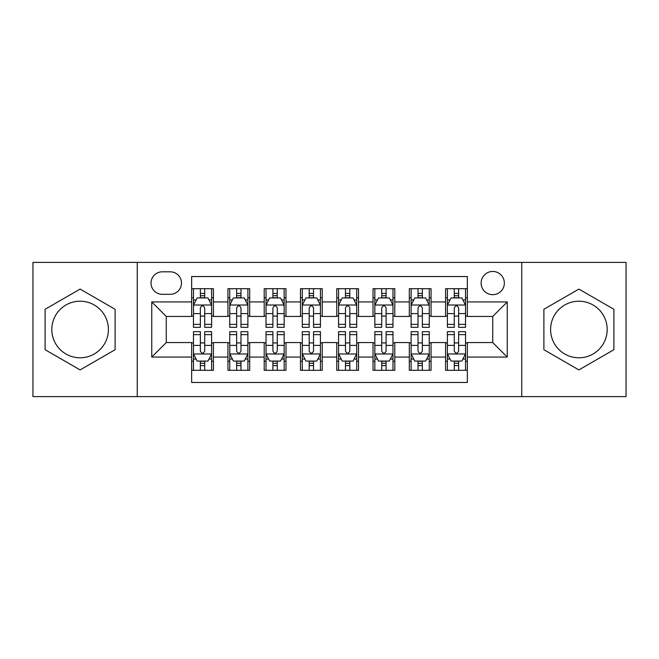 <?xml version="1.0" encoding="UTF-8"?>
<svg xmlns="http://www.w3.org/2000/svg" width="659" height="659" viewBox="0 0 659 659"><rect width="100%" height="100%" fill="white"/><g stroke="black" fill="none" stroke-linecap="round" stroke-linejoin="round"><path stroke-width="0.99" d="M578.89 301.204A28.296 28.296 0 0 0 550.594 329.5A28.296 28.296 0 0 0 578.89 357.796A28.296 28.296 0 0 0 607.186 329.5A28.296 28.296 0 0 0 578.89 301.204M492.743 271.459A11.607 11.607 0 0 0 481.128 283.065A11.607 11.607 0 0 0 492.743 294.672A11.607 11.607 0 0 0 504.349 283.065A11.607 11.607 0 0 0 492.743 271.459M80.11 357.796A28.296 28.296 0 0 1 51.814 329.5A28.296 28.296 0 0 1 80.11 301.204A28.296 28.296 0 0 1 108.405 329.5A28.296 28.296 0 0 1 80.11 357.796M521.755 396.611L626.05 396.611L626.05 262.389L521.755 262.389L521.755 396.611L137.245 396.611L137.245 262.389L32.95 262.389L32.95 396.611L137.245 396.611M467.346 288.691L445.583 288.691L445.583 301.929L431.068 301.929L431.068 316.444L445.583 316.444L445.583 301.929M431.068 301.929L431.068 288.691L409.305 288.691L409.305 301.929L394.799 301.929L394.799 316.444L409.305 316.444L409.305 301.929M394.799 301.929L394.799 288.691L373.027 288.691L373.027 301.929L358.521 301.929L358.521 316.444L373.027 316.444L373.027 301.929M358.521 301.929L358.521 288.691L336.757 288.691L336.757 301.929L322.243 301.929L322.243 316.444L336.757 316.444L336.757 301.929M322.243 301.929L322.243 288.691L300.479 288.691L300.479 301.929L285.973 301.929L285.973 316.444L300.479 316.444L300.479 301.929M285.973 301.929L285.973 288.691L264.201 288.691L264.201 301.929L249.695 301.929L249.695 316.444L264.201 316.444L264.201 301.929M249.695 301.929L249.695 288.691L227.932 288.691L227.932 316.444L213.417 316.444L213.417 288.691L191.654 288.691M191.654 370.309L213.417 370.309L213.417 342.556L227.932 342.556L227.932 370.309L249.695 370.309L249.695 342.556L264.201 342.556L264.201 357.071L249.695 357.071M264.201 357.071L264.201 370.309L285.973 370.309L285.973 342.556L300.479 342.556L300.479 357.071L285.973 357.071M300.479 357.071L300.479 370.309L322.243 370.309L322.243 342.556L336.757 342.556L336.757 357.071L322.243 357.071M336.757 357.071L336.757 370.309L358.521 370.309L358.521 342.556L373.027 342.556L373.027 357.071L358.521 357.071M373.027 357.071L373.027 370.309L394.799 370.309L394.799 342.556L409.305 342.556L409.305 357.071L394.799 357.071M409.305 357.071L409.305 370.309L431.068 370.309L431.068 342.556L445.583 342.556L445.583 357.071L431.068 357.071M162.271 294.309L170.253 294.309A11.244 11.244 0 0 0 181.497 283.065A11.244 11.244 0 0 0 170.253 271.821L162.271 271.821A11.244 11.244 0 0 0 151.026 283.065A11.244 11.244 0 0 0 162.271 294.309M521.755 262.389L137.245 262.389M467.346 301.929L467.346 276.541L191.654 276.541L191.654 316.444L166.257 316.444L166.257 342.556L191.654 342.556L191.654 382.459L467.346 382.459L467.346 342.556L492.743 342.556L492.743 316.444L467.346 316.444L467.346 301.929L507.249 301.929L507.249 357.071L467.346 357.071M191.654 357.071L151.751 357.071L151.751 301.929L191.654 301.929M445.583 357.071L445.583 370.309L467.346 370.309M191.654 297.761L193.466 297.761M200.361 297.761L204.71 297.761M211.605 297.761L213.417 297.761M191.654 316.081L193.466 316.081M200.361 316.081L204.71 316.081M211.605 316.081L213.417 316.081M191.654 342.919L193.466 342.919M200.361 342.919L204.71 342.919M211.605 342.919L213.417 342.919M191.654 361.239L193.466 361.239M200.361 361.239L204.71 361.239M211.605 361.239L213.417 361.239M227.932 316.081L229.744 316.081M236.639 316.081L240.988 316.081M247.883 316.081L249.695 316.081M227.932 297.761L229.744 297.761M236.639 297.761L240.988 297.761M247.883 297.761L249.695 297.761M227.932 342.919L229.744 342.919M236.639 342.919L240.988 342.919M247.883 342.919L249.695 342.919M227.932 361.239L229.744 361.239M236.639 361.239L240.988 361.239M247.883 361.239L249.695 361.239M264.201 342.919L266.022 342.919M272.908 342.919L277.266 342.919M284.153 342.919L285.973 342.919M264.201 361.239L266.022 361.239M272.908 361.239L277.266 361.239M284.153 361.239L285.973 361.239M264.201 297.761L266.022 297.761M272.908 297.761L277.266 297.761M284.153 297.761L285.973 297.761M264.201 316.081L266.022 316.081M272.908 316.081L277.266 316.081M284.153 316.081L285.973 316.081M300.479 342.919L302.292 342.919M309.186 342.919L313.536 342.919M320.431 342.919L322.243 342.919M300.479 361.239L302.292 361.239M309.186 361.239L313.536 361.239M320.431 361.239L322.243 361.239M300.479 297.761L302.292 297.761M309.186 297.761L313.536 297.761M320.431 297.761L322.243 297.761M300.479 316.081L302.292 316.081M309.186 316.081L313.536 316.081M320.431 316.081L322.243 316.081M336.757 342.919L338.569 342.919M345.464 342.919L349.814 342.919M356.708 342.919L358.521 342.919M336.757 361.239L338.569 361.239M345.464 361.239L349.814 361.239M356.708 361.239L358.521 361.239M336.757 297.761L338.569 297.761M345.464 297.761L349.814 297.761M356.708 297.761L358.521 297.761M336.757 316.081L338.569 316.081M345.464 316.081L349.814 316.081M356.708 316.081L358.521 316.081M373.027 342.919L374.847 342.919M381.734 342.919L386.092 342.919M392.978 342.919L394.799 342.919M373.027 361.239L374.847 361.239M381.734 361.239L386.092 361.239M392.978 361.239L394.799 361.239M373.027 297.761L374.847 297.761M381.734 297.761L386.092 297.761M392.978 297.761L394.799 297.761M373.027 316.081L374.847 316.081M381.734 316.081L386.092 316.081M392.978 316.081L394.799 316.081M409.305 342.919L411.117 342.919M418.012 342.919L422.361 342.919M429.256 342.919L431.068 342.919M409.305 361.239L411.117 361.239M418.012 361.239L422.361 361.239M429.256 361.239L431.068 361.239M409.305 297.761L411.117 297.761M418.012 297.761L422.361 297.761M429.256 297.761L431.068 297.761M409.305 316.081L411.117 316.081M418.012 316.081L422.361 316.081M429.256 316.081L431.068 316.081M445.583 342.919L447.395 342.919M454.29 342.919L458.639 342.919M465.534 342.919L467.346 342.919M445.583 361.239L447.395 361.239M454.29 361.239L458.639 361.239M465.534 361.239L467.346 361.239M445.583 297.761L447.395 297.761M454.29 297.761L458.639 297.761M465.534 297.761L467.346 297.761M445.583 316.081L447.395 316.081M454.29 316.081L458.639 316.081M465.534 316.081L467.346 316.081M166.257 316.444L151.751 301.929M166.257 342.556L151.751 357.071M507.249 301.929L492.743 316.444M507.249 357.071L492.743 342.556M80.11 369.921L115.111 349.707L115.111 309.293L80.11 289.079L45.1 309.293L45.1 349.707L80.11 369.921M613.9 309.293L578.89 289.079L543.889 309.293L543.889 349.707L578.89 369.921L613.9 349.707L613.9 309.293M204.71 293.403L200.361 293.403M211.605 324.368L204.71 324.368L204.71 327.325L211.605 327.325L211.605 305.199L207.98 297.942L197.099 297.942L193.466 305.199L193.466 327.325L200.361 327.325L200.361 324.368L193.466 324.368M193.466 305.199L193.466 288.691M211.605 305.199L211.605 288.691M200.361 297.942L200.361 288.691M204.71 288.691L204.71 297.942M204.71 324.368L204.71 307.918C203.26 305.125 201.811 305.125 200.361 307.918L200.361 324.368M200.361 365.597L204.71 365.597M193.466 334.632L200.361 334.632L200.361 331.675L193.466 331.675L193.466 353.801L197.099 361.058L207.98 361.058L211.605 353.801L211.605 331.675L204.71 331.675L204.71 334.632L211.605 334.632M211.605 353.801L211.605 370.309M193.466 353.801L193.466 370.309M204.71 361.058L204.71 370.309M200.361 370.309L200.361 361.058M200.361 334.632L200.361 351.082C201.811 353.875 203.26 353.875 204.71 351.082L204.71 334.632M240.988 293.403L236.639 293.403M247.883 324.368L240.988 324.368L240.988 327.325L247.883 327.325L247.883 305.199L244.25 297.942L233.368 297.942L229.744 305.199L229.744 327.325L236.639 327.325L236.639 324.368L229.744 324.368M229.744 305.199L229.744 288.691M247.883 305.199L247.883 288.691M236.639 297.942L236.639 288.691M240.988 288.691L240.988 297.942M240.988 324.368L240.988 307.918C239.538 305.125 238.088 305.125 236.639 307.918L236.639 324.368M277.266 293.403L272.908 293.403M284.153 324.368L277.266 324.368L277.266 327.325L284.153 327.325L284.153 305.199L280.528 297.942L269.646 297.942L266.022 305.199L266.022 327.325L272.908 327.325L272.908 324.368L266.022 324.368M266.022 305.199L266.022 288.691M284.153 305.199L284.153 288.691M272.908 297.942L272.908 288.691M277.266 288.691L277.266 297.942M277.266 324.368L277.266 307.918C275.816 305.125 274.366 305.125 272.908 307.918L272.908 324.368M313.536 293.403L309.186 293.403M320.431 324.368L313.536 324.368L313.536 327.325L320.431 327.325L320.431 305.199L316.806 297.942L305.924 297.942L302.292 305.199L302.292 327.325L309.186 327.325L309.186 324.368L302.292 324.368M302.292 305.199L302.292 288.691M320.431 305.199L320.431 288.691M309.186 297.942L309.186 288.691M313.536 288.691L313.536 297.942M313.536 324.368L313.536 307.918C312.086 305.125 310.636 305.125 309.186 307.918L309.186 324.368M349.814 293.403L345.464 293.403M356.708 324.368L349.814 324.368L349.814 327.325L356.708 327.325L356.708 305.199L353.076 297.942L342.194 297.942L338.569 305.199L338.569 327.325L345.464 327.325L345.464 324.368L338.569 324.368M338.569 305.199L338.569 288.691M356.708 305.199L356.708 288.691M345.464 297.942L345.464 288.691M349.814 288.691L349.814 297.942M349.814 324.368L349.814 307.918C348.364 305.125 346.914 305.125 345.464 307.918L345.464 324.368M236.639 365.597L240.988 365.597M229.744 334.632L236.639 334.632L236.639 331.675L229.744 331.675L229.744 353.801L233.368 361.058L244.25 361.058L247.883 353.801L247.883 331.675L240.988 331.675L240.988 334.632L247.883 334.632M247.883 353.801L247.883 370.309M229.744 353.801L229.744 370.309M240.988 361.058L240.988 370.309M236.639 370.309L236.639 361.058M236.639 334.632L236.639 351.082C238.088 353.875 239.538 353.875 240.988 351.082L240.988 334.632M272.908 365.597L277.266 365.597M266.022 334.632L272.908 334.632L272.908 331.675L266.022 331.675L266.022 353.801L269.646 361.058L280.528 361.058L284.153 353.801L284.153 331.675L277.266 331.675L277.266 334.632L284.153 334.632M284.153 353.801L284.153 370.309M266.022 353.801L266.022 370.309M277.266 361.058L277.266 370.309M272.908 370.309L272.908 361.058M272.908 334.632L272.908 351.082C274.358 353.875 275.808 353.875 277.266 351.082L277.266 334.632M309.186 365.597L313.536 365.597M302.292 334.632L309.186 334.632L309.186 331.675L302.292 331.675L302.292 353.801L305.924 361.058L316.806 361.058L320.431 353.801L320.431 331.675L313.536 331.675L313.536 334.632L320.431 334.632M320.431 353.801L320.431 370.309M302.292 353.801L302.292 370.309M313.536 361.058L313.536 370.309M309.186 370.309L309.186 361.058M309.186 334.632L309.186 351.082C310.636 353.875 312.086 353.875 313.536 351.082L313.536 334.632M345.464 365.597L349.814 365.597M338.569 334.632L345.464 334.632L345.464 331.675L338.569 331.675L338.569 353.801L342.194 361.058L353.076 361.058L356.708 353.801L356.708 331.675L349.814 331.675L349.814 334.632L356.708 334.632M356.708 353.801L356.708 370.309M338.569 353.801L338.569 370.309M349.814 361.058L349.814 370.309M345.464 370.309L345.464 361.058M345.464 334.632L345.464 351.082C346.914 353.875 348.364 353.875 349.814 351.082L349.814 334.632M386.092 293.403L381.734 293.403M392.978 324.368L386.092 324.368L386.092 327.325L392.978 327.325L392.978 305.199L389.354 297.942L378.472 297.942L374.847 305.199L374.847 327.325L381.734 327.325L381.734 324.368L374.847 324.368M374.847 305.199L374.847 288.691M392.978 305.199L392.978 288.691M381.734 297.942L381.734 288.691M386.092 288.691L386.092 297.942M386.092 324.368L386.092 307.918C384.642 305.125 383.192 305.125 381.734 307.918L381.734 324.368M381.734 365.597L386.092 365.597M374.847 334.632L381.734 334.632L381.734 331.675L374.847 331.675L374.847 353.801L378.472 361.058L389.354 361.058L392.978 353.801L392.978 331.675L386.092 331.675L386.092 334.632L392.978 334.632M392.978 353.801L392.978 370.309M374.847 353.801L374.847 370.309M386.092 361.058L386.092 370.309M381.734 370.309L381.734 361.058M381.734 334.632L381.734 351.082C383.184 353.875 384.634 353.875 386.092 351.082L386.092 334.632M422.361 293.403L418.012 293.403M429.256 324.368L422.361 324.368L422.361 327.325L429.256 327.325L429.256 305.199L425.632 297.942L414.75 297.942L411.117 305.199L411.117 327.325L418.012 327.325L418.012 324.368L411.117 324.368M411.117 305.199L411.117 288.691M429.256 305.199L429.256 288.691M418.012 297.942L418.012 288.691M422.361 288.691L422.361 297.942M422.361 324.368L422.361 307.918C420.912 305.125 419.462 305.125 418.012 307.918L418.012 324.368M418.012 365.597L422.361 365.597M411.117 334.632L418.012 334.632L418.012 331.675L411.117 331.675L411.117 353.801L414.75 361.058L425.632 361.058L429.256 353.801L429.256 331.675L422.361 331.675L422.361 334.632L429.256 334.632M429.256 353.801L429.256 370.309M411.117 353.801L411.117 370.309M422.361 361.058L422.361 370.309M418.012 370.309L418.012 361.058M418.012 334.632L418.012 351.082C419.462 353.875 420.912 353.875 422.361 351.082L422.361 334.632M458.639 293.403L454.29 293.403M465.534 324.368L458.639 324.368L458.639 327.325L465.534 327.325L465.534 305.199L461.901 297.942L451.02 297.942L447.395 305.199L447.395 327.325L454.29 327.325L454.29 324.368L447.395 324.368M447.395 305.199L447.395 288.691M465.534 305.199L465.534 288.691M454.29 297.942L454.29 288.691M458.639 288.691L458.639 297.942M458.639 324.368L458.639 307.918C457.189 305.125 455.74 305.125 454.29 307.918L454.29 324.368M454.29 365.597L458.639 365.597M447.395 334.632L454.29 334.632L454.29 331.675L447.395 331.675L447.395 353.801L451.02 361.058L461.901 361.058L465.534 353.801L465.534 331.675L458.639 331.675L458.639 334.632L465.534 334.632M465.534 353.801L465.534 370.309M447.395 353.801L447.395 370.309M458.639 361.058L458.639 370.309M454.29 370.309L454.29 361.058M454.29 334.632L454.29 351.082C455.74 353.875 457.189 353.875 458.639 351.082L458.639 334.632M227.932 357.071L213.417 357.071M227.932 301.929L213.417 301.929M211.514 305.018L193.557 305.018M193.466 299.936L196.094 299.936M208.977 299.936L211.605 299.936M200.361 313.602L193.466 313.602M211.605 313.602L204.71 313.602M204.71 295.718L200.361 295.718M193.557 353.982L211.514 353.982M211.605 359.064L208.977 359.064M196.094 359.064L193.466 359.064M204.71 345.398L211.605 345.398M193.466 345.398L200.361 345.398M200.361 363.282L204.71 363.282M247.792 305.018L229.834 305.018M229.744 299.936L232.372 299.936M245.255 299.936L247.883 299.936M236.639 313.602L229.744 313.602M247.883 313.602L240.988 313.602M240.988 295.718L236.639 295.718M284.062 305.018L266.112 305.018M266.022 299.936L268.65 299.936M281.525 299.936L284.153 299.936M272.908 313.602L266.022 313.602M284.153 313.602L277.266 313.602M277.266 295.718L272.908 295.718M320.34 305.018L302.382 305.018M302.292 299.936L304.919 299.936M317.803 299.936L320.431 299.936M309.186 313.602L302.292 313.602M320.431 313.602L313.536 313.602M313.536 295.718L309.186 295.718M356.618 305.018L338.66 305.018M338.569 299.936L341.197 299.936M354.081 299.936L356.708 299.936M345.464 313.602L338.569 313.602M356.708 313.602L349.814 313.602M349.814 295.718L345.464 295.718M229.834 353.982L247.792 353.982M247.883 359.064L245.255 359.064M232.372 359.064L229.744 359.064M240.988 345.398L247.883 345.398M229.744 345.398L236.639 345.398M236.639 363.282L240.988 363.282M266.112 353.982L284.062 353.982M284.153 359.064L281.525 359.064M268.65 359.064L266.022 359.064M277.266 345.398L284.153 345.398M266.022 345.398L272.908 345.398M272.908 363.282L277.266 363.282M302.382 353.982L320.34 353.982M320.431 359.064L317.803 359.064M304.919 359.064L302.292 359.064M313.536 345.398L320.431 345.398M302.292 345.398L309.186 345.398M309.186 363.282L313.536 363.282M338.66 353.982L356.618 353.982M356.708 359.064L354.081 359.064M341.197 359.064L338.569 359.064M349.814 345.398L356.708 345.398M338.569 345.398L345.464 345.398M345.464 363.282L349.814 363.282M392.888 305.018L374.938 305.018M374.847 299.936L377.475 299.936M390.35 299.936L392.978 299.936M381.734 313.602L374.847 313.602M392.978 313.602L386.092 313.602M386.092 295.718L381.734 295.718M374.938 353.982L392.888 353.982M392.978 359.064L390.35 359.064M377.475 359.064L374.847 359.064M386.092 345.398L392.978 345.398M374.847 345.398L381.734 345.398M381.734 363.282L386.092 363.282M429.166 305.018L411.208 305.018M411.117 299.936L413.745 299.936M426.628 299.936L429.256 299.936M418.012 313.602L411.117 313.602M429.256 313.602L422.361 313.602M422.361 295.718L418.012 295.718M411.208 353.982L429.166 353.982M429.256 359.064L426.628 359.064M413.745 359.064L411.117 359.064M422.361 345.398L429.256 345.398M411.117 345.398L418.012 345.398M418.012 363.282L422.361 363.282M465.443 305.018L447.486 305.018M447.395 299.936L450.023 299.936M462.906 299.936L465.534 299.936M454.29 313.602L447.395 313.602M465.534 313.602L458.639 313.602M458.639 295.718L454.29 295.718M447.486 353.982L465.443 353.982M465.534 359.064L462.906 359.064M450.023 359.064L447.395 359.064M458.639 345.398L465.534 345.398M447.395 345.398L454.29 345.398M454.29 363.282L458.639 363.282"/></g></svg>
